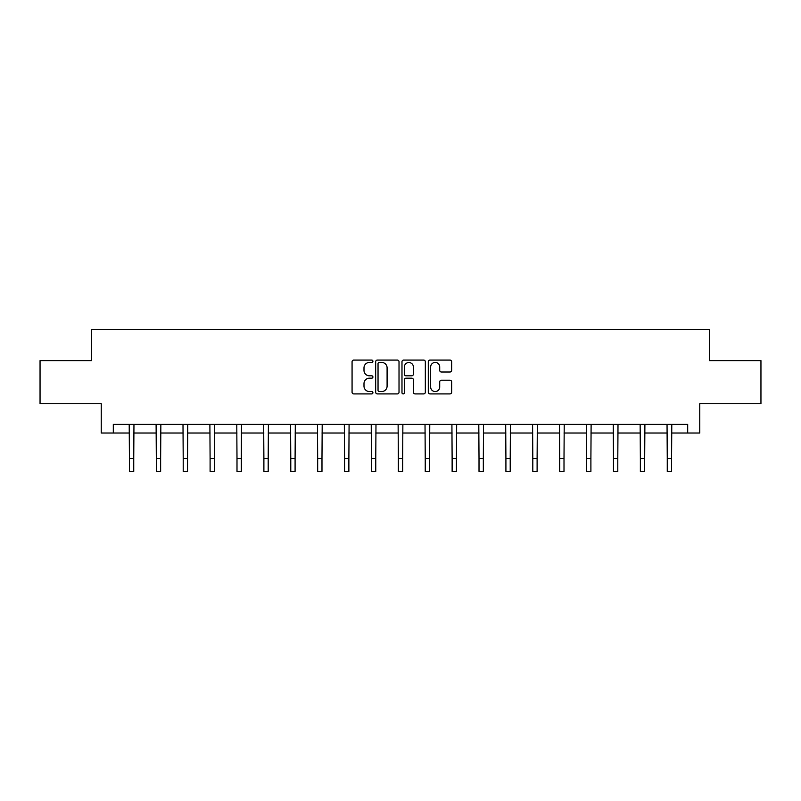 <?xml version="1.0" encoding="UTF-8"?>
<svg xmlns="http://www.w3.org/2000/svg" width="801" height="801" viewBox="0 0 801 801"><rect width="100%" height="100%" fill="white"/><g stroke="black" fill="none" stroke-linecap="round" stroke-linejoin="round"><path stroke-width="1.2" d="M372.916 361.261A1.181 1.181 0 0 0 371.734 360.08L353.762 360.08A1.692 1.692 0 0 0 352.07 361.772L352.07 392.22A1.692 1.692 0 0 0 353.762 393.912L371.734 393.912A1.181 1.181 0 0 0 372.916 392.73A1.181 1.181 0 0 0 371.734 391.549L369.411 391.549A5.417 5.417 0 0 1 363.994 386.132L363.994 383.599A5.417 5.417 0 0 1 369.411 378.182L371.734 378.182A1.181 1.181 0 0 0 372.916 377.001A1.181 1.181 0 0 0 371.734 375.809L369.411 375.809A5.417 5.417 0 0 1 363.994 370.392L363.994 367.859A5.417 5.417 0 0 1 369.411 362.442L371.734 362.442A1.181 1.181 0 0 0 372.916 361.261M449.952 372.004A1.692 1.692 0 0 0 451.644 370.312L451.644 361.772A1.692 1.692 0 0 0 449.952 360.08L429.987 360.08A1.692 1.692 0 0 0 428.295 361.772L428.295 392.22A1.692 1.692 0 0 0 429.987 393.912L449.952 393.912A1.692 1.692 0 0 0 451.644 392.22L451.644 381.907A1.692 1.692 0 0 0 449.952 380.215L441.401 380.215A1.692 1.692 0 0 0 439.709 381.907L439.709 387.023A4.526 4.526 0 0 1 435.183 391.549A4.526 4.526 0 0 1 430.658 387.023L430.658 366.968A4.526 4.526 0 0 1 435.183 362.442A4.526 4.526 0 0 1 439.709 366.968L439.709 370.312A1.692 1.692 0 0 0 441.401 372.004L449.952 372.004M113.311 433.021L113.311 424.4L687.689 424.4L687.689 433.021L699.754 433.021L699.754 403.714L760.95 403.714L760.95 360.62L709.576 360.62L709.576 329.591L91.424 329.591L91.424 360.62L40.05 360.62L40.05 403.714L101.246 403.714L101.246 433.021L129.432 433.021M399.018 361.772A1.692 1.692 0 0 0 397.326 360.08L377.361 360.08A1.692 1.692 0 0 0 375.669 361.772L375.669 392.22A1.692 1.692 0 0 0 377.361 393.912L397.326 393.912A1.692 1.692 0 0 0 399.018 392.22L399.018 361.772M403.674 360.08L423.639 360.08A1.692 1.692 0 0 1 425.331 361.772L425.331 392.22A1.692 1.692 0 0 1 423.639 393.912L415.098 393.912A1.692 1.692 0 0 1 413.406 392.22L413.406 379.874A1.692 1.692 0 0 0 411.714 378.182L406.037 378.182A1.692 1.692 0 0 0 404.345 379.874L404.345 392.73A1.181 1.181 0 0 1 403.163 393.912A1.181 1.181 0 0 1 401.982 392.73L401.982 361.772A1.692 1.692 0 0 1 403.674 360.08M133.737 433.021L156.325 433.021M160.631 433.021L183.209 433.021M187.524 433.021L210.102 433.021M214.418 433.021L236.996 433.021M241.301 433.021L263.889 433.021M268.195 433.021L290.783 433.021M295.088 433.021L317.667 433.021M321.982 433.021L344.56 433.021M348.876 433.021L371.454 433.021M375.759 433.021L398.347 433.021M402.653 433.021L425.241 433.021M429.546 433.021L452.124 433.021M456.44 433.021L479.018 433.021M483.333 433.021L505.912 433.021M510.217 433.021L532.805 433.021M537.111 433.021L559.699 433.021M564.004 433.021L586.582 433.021M590.898 433.021L613.476 433.021M617.791 433.021L640.369 433.021M644.675 433.021L667.263 433.021M671.568 433.021L687.689 433.021M379.223 362.442A1.181 1.181 0 0 0 378.042 363.624L378.042 390.367A1.181 1.181 0 0 0 379.223 391.549L381.676 391.549A5.417 5.417 0 0 0 387.093 386.132L387.093 367.859A5.417 5.417 0 0 0 381.676 362.442L379.223 362.442M413.406 367.058A4.526 4.526 0 0 0 408.88 362.533A4.526 4.526 0 0 0 404.345 367.058L404.345 374.117A1.692 1.692 0 0 0 406.037 375.809L411.714 375.809A1.692 1.692 0 0 0 413.406 374.117L413.406 367.058M129.211 424.4L129.432 458.482L133.737 458.482L133.957 424.4M129.432 458.482L129.432 471.409L133.737 471.409L133.737 458.482M156.105 424.4L156.325 458.482L160.631 458.482L160.851 424.4M156.325 458.482L156.325 471.409L160.631 471.409L160.631 458.482M182.998 424.4L183.209 458.482L187.524 458.482L187.744 424.4M183.209 458.482L183.209 471.409L187.524 471.409L187.524 458.482M209.882 424.4L210.102 458.482L214.418 458.482L214.628 424.4M210.102 458.482L210.102 471.409L214.418 471.409L214.418 458.482M236.776 424.4L236.996 458.482L241.301 458.482L241.522 424.4M236.996 458.482L236.996 471.409L241.301 471.409L241.301 458.482M263.669 424.4L263.889 458.482L268.195 458.482L268.415 424.4M263.889 458.482L263.889 471.409L268.195 471.409L268.195 458.482M290.563 424.4L290.783 458.482L295.088 458.482L295.309 424.4M290.783 458.482L290.783 471.409L295.088 471.409L295.088 458.482M317.456 424.4L317.667 458.482L321.982 458.482L322.202 424.4M317.667 458.482L317.667 471.409L321.982 471.409L321.982 458.482M344.34 424.4L344.56 458.482L348.876 458.482L349.086 424.4M344.56 458.482L344.56 471.409L348.876 471.409L348.876 458.482M371.233 424.4L371.454 458.482L375.759 458.482L375.979 424.4M371.454 458.482L371.454 471.409L375.759 471.409L375.759 458.482M398.127 424.4L398.347 458.482L402.653 458.482L402.873 424.4M398.347 458.482L398.347 471.409L402.653 471.409L402.653 458.482M425.021 424.4L425.241 458.482L429.546 458.482L429.767 424.4M425.241 458.482L425.241 471.409L429.546 471.409L429.546 458.482M451.914 424.4L452.124 458.482L456.44 458.482L456.66 424.4M452.124 458.482L452.124 471.409L456.44 471.409L456.44 458.482M478.798 424.4L479.018 458.482L483.333 458.482L483.544 424.4M479.018 458.482L479.018 471.409L483.333 471.409L483.333 458.482M505.691 424.4L505.912 458.482L510.217 458.482L510.437 424.4M505.912 458.482L505.912 471.409L510.217 471.409L510.217 458.482M532.585 424.4L532.805 458.482L537.111 458.482L537.331 424.4M532.805 458.482L532.805 471.409L537.111 471.409L537.111 458.482M559.478 424.4L559.699 458.482L564.004 458.482L564.224 424.4M559.699 458.482L559.699 471.409L564.004 471.409L564.004 458.482M586.372 424.4L586.582 458.482L590.898 458.482L591.118 424.4M586.582 458.482L586.582 471.409L590.898 471.409L590.898 458.482M613.256 424.4L613.476 458.482L617.791 458.482L618.002 424.4M613.476 458.482L613.476 471.409L617.791 471.409L617.791 458.482M640.149 424.4L640.369 458.482L644.675 458.482L644.895 424.4M640.369 458.482L640.369 471.409L644.675 471.409L644.675 458.482M667.043 424.4L667.263 458.482L671.568 458.482L671.789 424.4M667.263 458.482L667.263 471.409L671.568 471.409L671.568 458.482"/></g></svg>
